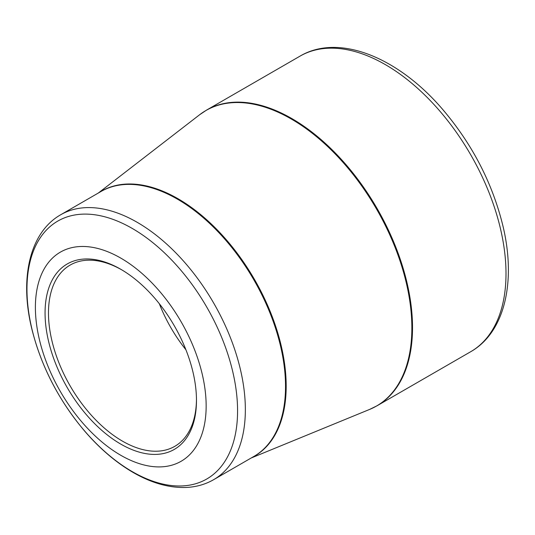<?xml version="1.0" encoding="UTF-8"?>
<svg xmlns="http://www.w3.org/2000/svg" width="535" height="535" viewBox="0 0 535 535"><rect width="100%" height="100%" fill="white"/><g stroke="black" fill="none" stroke-linecap="round" stroke-linejoin="round"><path stroke-width="0.8" d="M120.77 258.097A120.749 69.717 60 0 1 194.713 448.678A120.749 69.717 60 0 1 46.826 363.292A120.749 69.717 60 0 1 120.77 258.097M120.77 444.103A107.067 61.813 60 0 1 45.06 312.982A107.067 61.813 60 0 1 120.77 269.272A107.067 61.813 60 0 1 196.472 400.394A107.067 61.813 60 0 1 120.77 444.103M121.626 269.774A104.653 60.422 -120 0 0 70.152 265.072A104.653 60.422 -120 0 0 54.109 348.927A104.653 60.422 -120 0 0 122.475 441.148A104.653 60.422 -120 0 0 174.798 446.33A104.653 60.422 -120 0 0 196.465 399.404M185.926 349.79A104.653 60.422 60 0 1 159.316 303.706M206.517 110.123A170.658 98.534 60 0 1 377.175 208.65A170.658 98.534 60 0 1 377.175 405.711L470.66 351.742A170.658 98.534 -120 0 0 470.66 154.682A170.658 98.534 -120 0 0 300.001 56.148L206.517 110.123L199.542 114.804A170.611 98.5 -120 0 1 291.221 118.971A170.611 98.5 -120 0 1 404.393 275.358A170.611 98.5 -120 0 1 369.632 409.415L377.175 405.711M99.604 192.299A152.997 88.335 60 0 1 178.001 198.726A152.997 88.335 60 0 1 278.461 335.298A152.997 88.335 60 0 1 252.553 457.211M60.722 214.742A152.95 88.308 60 0 1 137.201 222.319A152.95 88.308 60 0 1 237.119 357.099A152.95 88.308 60 0 1 213.672 479.661L253.851 456.462A152.95 88.308 -120 0 0 277.297 333.9A152.95 88.308 -120 0 0 177.379 199.12A152.95 88.308 -120 0 0 100.901 191.543L60.722 214.742C29.786 232.297 19.507 278.026 31.612 328.049C40.974 366.107 58.83 400.661 85.185 431.712C100.179 448.999 116.175 462.588 133.175 472.485C151.291 482.944 168.786 487.94 185.658 487.479C195.904 487.091 205.239 484.489 213.672 479.661M132.272 471.643A148.924 85.981 -120 0 0 237.573 410.847A148.924 85.981 -120 0 0 132.272 228.452A148.924 85.981 -120 0 0 26.964 289.248A148.924 85.981 -120 0 0 132.272 471.643M251.183 458L369.632 409.415M98.239 193.088L199.542 114.804M470.66 351.742C504.88 332.362 516.375 281.504 502.867 225.663C492.401 183.11 472.425 144.47 442.953 109.749C398.401 57.399 338.882 33.063 300.001 56.148"/></g></svg>
